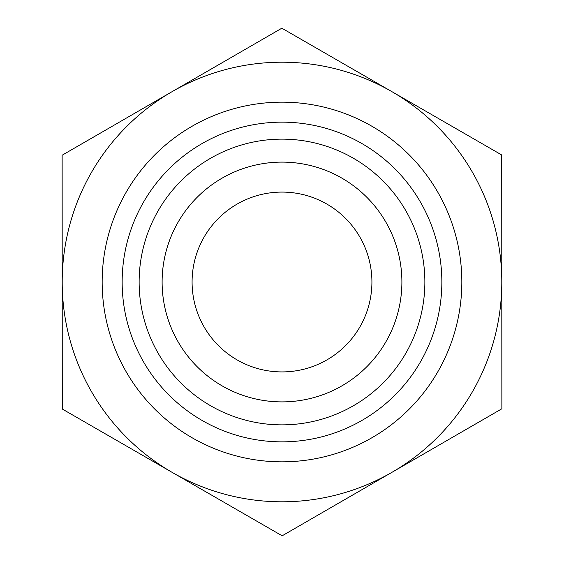 <?xml version="1.0" encoding="UTF-8"?>
<svg xmlns="http://www.w3.org/2000/svg" width="564" height="564" viewBox="0 0 564 564"><rect width="100%" height="100%" fill="white"/><g stroke="black" fill="none" stroke-linecap="round" stroke-linejoin="round"><path stroke-width="0.85" d="M501.72 154.973L501.868 408.773L282.148 535.8L62.28 409.027L62.132 155.227L281.852 28.2L501.72 154.973M371.916 282A89.916 89.916 0 0 1 282 371.916A89.916 89.916 0 0 1 192.084 282A89.916 89.916 0 0 1 282 192.084A89.916 89.916 0 0 1 371.916 282M501.798 281.873A219.798 219.798 0 0 0 171.992 91.713A219.798 219.798 0 0 0 172.21 472.413A219.798 219.798 0 0 0 501.798 282M162.108 282A119.892 119.892 0 0 0 282 401.892A119.892 119.892 0 0 0 401.892 282A119.892 119.892 0 0 0 282 162.108A119.892 119.892 0 0 0 162.108 282M139.132 282A142.868 142.868 0 0 1 282 139.132A142.868 142.868 0 0 1 424.868 282A142.868 142.868 0 0 1 282 424.868A142.868 142.868 0 0 1 139.132 282M401.892 282A119.892 119.892 0 0 0 222.054 178.175A119.892 119.892 0 0 0 222.054 385.825A119.892 119.892 0 0 0 401.892 282M461.831 282A179.831 179.831 0 0 0 192.084 126.258A179.831 179.831 0 0 0 192.084 437.742A179.831 179.831 0 0 0 461.831 282M441.852 282A159.852 159.852 0 0 1 202.074 420.434A159.852 159.852 0 0 1 202.074 143.566A159.852 159.852 0 0 1 441.852 282"/></g></svg>
